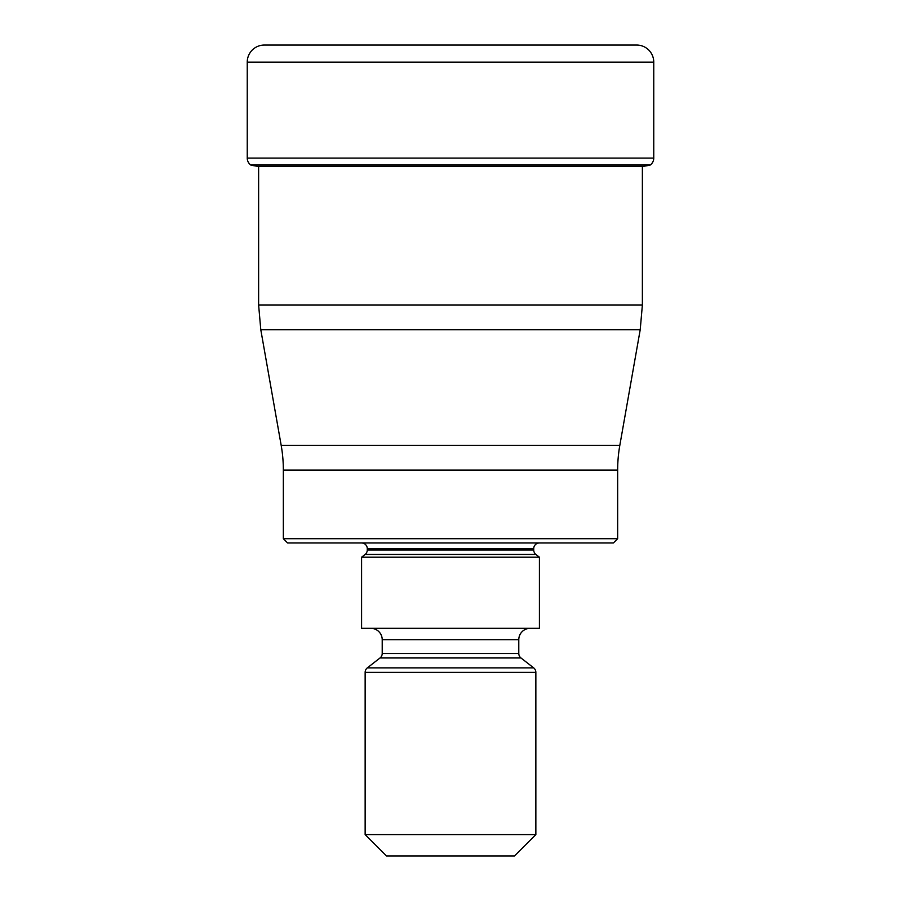 <?xml version="1.0" encoding="UTF-8"?>
<svg xmlns="http://www.w3.org/2000/svg" width="901" height="901" viewBox="0 0 901 901"><rect width="100%" height="100%" fill="white"/><g stroke="black" fill="none" stroke-linecap="round" stroke-linejoin="round"><path stroke-width="1.35" d="M653.754 62.124L247.246 62.124L247.246 158.092A8.537 8.537 0 0 0 250.546 164.838L650.454 164.838A8.537 8.537 0 0 0 653.754 158.092L653.754 62.124A17.074 17.074 0 0 0 636.692 45.05L264.308 45.05A17.074 17.074 0 0 0 247.246 62.124A17.074 17.074 0 0 1 264.308 45.05L636.692 45.05M650.454 164.838L250.546 164.838A8.537 8.537 0 0 1 247.246 158.092L653.754 158.092M258.621 166.223L258.621 304.977L642.379 304.977L642.379 166.494L644.069 166.223A394.886 394.886 0 0 0 650.004 165.187L650.004 165.187M256.931 166.223A394.886 394.886 0 0 1 250.996 165.187A394.886 394.886 0 0 0 256.931 166.223L644.069 166.223M281.18 445.353L619.82 445.353L640.217 329.687L260.783 329.687L281.18 445.353A142.268 142.268 0 0 1 283.342 470.063L283.342 538.708L617.658 538.708L617.658 470.063L283.342 470.063M619.82 445.353L619.82 445.353A142.268 142.268 0 0 0 617.658 470.063M617.658 538.708L613.39 542.976L287.61 542.976L283.342 538.708M539.417 542.976A5.688 5.688 0 0 0 533.719 548.664L367.281 548.664A5.688 5.688 0 0 0 361.583 542.976M533.719 548.664L533.719 549.97A5.688 5.688 0 0 0 535.915 554.464L539.417 557.201L361.583 557.201L365.085 554.464A5.688 5.688 0 0 0 367.281 549.97L533.719 549.97M367.281 548.664L367.281 549.97M361.583 557.201L361.583 628.324L539.417 628.324L539.417 557.201M530.171 628.324A11.386 11.386 0 0 0 518.785 639.71L382.215 639.71A11.386 11.386 0 0 0 370.829 628.324M518.785 639.71L518.785 653.473A5.688 5.688 0 0 0 520.969 657.955L533.674 667.878A5.688 5.688 0 0 1 535.858 672.36L535.858 834.608L514.516 855.95L386.484 855.95L365.142 834.608L535.858 834.608M382.215 639.71L382.215 653.473L518.785 653.473M520.969 657.955L380.031 657.955A5.688 5.688 0 0 0 382.215 653.473M380.031 657.955L367.326 667.878L533.674 667.878M535.858 672.36L365.142 672.36A5.688 5.688 0 0 1 367.326 667.878M365.142 672.36L365.142 834.608M247.246 62.124L247.246 158.092M535.915 554.464L365.085 554.464M642.379 304.977L640.217 329.687M258.621 304.977L260.783 329.687"/></g></svg>

